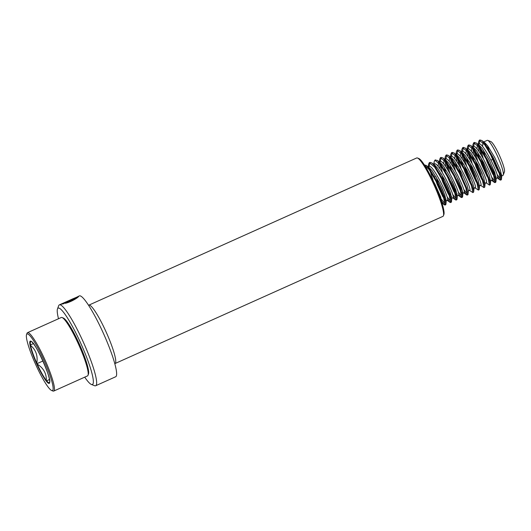 <?xml version="1.0" encoding="UTF-8"?>
<svg xmlns="http://www.w3.org/2000/svg" width="531" height="531" viewBox="0 0 531 531"><rect width="100%" height="100%" fill="white"/><g stroke="black" fill="none" stroke-linecap="round" stroke-linejoin="round"><path stroke-width="0.8" d="M58.51 318.753A41.863 6.246 65.8 0 1 57.481 308.942L58.656 305.743A44.325 6.611 65.8 0 1 59.359 304.874A44.325 6.611 65.8 0 1 59.804 304.781A44.325 6.611 65.8 0 1 84.15 343.955A44.325 6.611 65.8 0 1 95.66 385.745A44.325 6.611 65.8 0 1 95.215 385.831A44.325 6.611 65.8 0 1 94.538 385.692L91.372 384.444A41.863 6.246 65.8 0 1 84.728 377.156M60.819 304.323L63.747 303.712L64.729 303.022L63.401 303.347L70.869 299.995C72.136 299.511 72.262 299.55 71.24 300.115A44.325 6.611 65.8 0 1 71.645 300.307L73.769 298.893L71.22 299.657L60.819 304.323M72.647 298.92A44.325 6.611 65.8 0 1 72.767 298.853L76.696 297.207C75.887 298.528 72.415 300.327 66.262 302.584L65.3 303.32C71.599 301.96 79.311 296.769 78.482 296.398L76.683 297.194L76.889 297.659L72.03 300.878M72.767 298.853A44.325 6.611 65.8 0 1 72.893 298.807L60.6 304.323M77.924 296.537L79.351 295.9A44.325 6.611 65.8 0 1 79.796 295.807A44.325 6.611 65.8 0 1 104.136 334.981A44.325 6.611 65.8 0 1 115.652 376.771L95.66 385.745M57.481 308.942A41.863 6.246 65.8 0 1 58.563 308.033A41.863 6.246 65.8 0 1 82.119 346.312A41.863 6.246 65.8 0 1 92.009 384.577A41.863 6.246 65.8 0 1 91.372 384.444M416.696 157.966A32.013 4.779 65.8 0 1 417.014 157.906A32.013 4.779 65.8 0 1 417.499 158.006A32.013 4.779 65.8 0 1 434.159 185.213A32.013 4.779 65.8 0 1 443.418 215.745A32.013 4.779 65.8 0 1 442.907 216.376L115.054 363.543A32.013 4.779 65.8 0 0 106.738 333.362A32.013 4.779 65.8 0 0 89.155 305.073A32.013 4.779 65.8 0 0 88.836 305.139L416.696 157.966M417.499 158.006L418.767 158.504A31.024 4.626 65.8 0 1 434.916 184.874A31.024 4.626 65.8 0 1 443.889 214.471L443.418 215.745M70.869 299.995C72.136 299.511 72.262 299.55 71.24 300.115M63.594 303.798L63.401 303.347M73.324 299.384L72.037 299.849M63.528 303.639L62.963 303.898M66.448 303.028L66.262 302.584M33.32 343.584L30.227 345.024L30.572 345.429C35.882 349.829 37.96 355.75 36.805 363.184L37.223 364.113C43.476 368.043 46.516 373.479 46.323 380.422L46.396 380.946L49.436 379.532M52.536 390.517A31.024 4.626 -114.2 0 0 43.708 359.779A31.024 4.626 -114.2 0 0 26.955 333.999A31.024 4.626 -114.2 0 0 26.55 334.563A31.024 4.626 -114.2 0 0 35.524 364.153A31.024 4.626 -114.2 0 0 51.673 390.524A31.024 4.626 -114.2 0 0 52.536 390.517M51.673 390.524L52.934 391.022A32.013 4.779 -114.2 0 0 53.744 391.062A32.013 4.779 -114.2 0 0 53.83 391.015A32.013 4.779 -114.2 0 0 44.856 359.606A32.013 4.779 -114.2 0 0 27.526 332.658A32.013 4.779 -114.2 0 0 27.439 332.705A32.013 4.779 -114.2 0 0 27.021 333.289L26.55 334.563M53.744 391.062L87.509 375.908A32.013 4.779 -114.2 0 0 87.595 375.862A32.013 4.779 -114.2 0 0 88.013 375.278A32.013 4.779 -114.2 0 0 78.754 344.745A32.013 4.779 -114.2 0 0 62.1 317.538A32.013 4.779 -114.2 0 0 61.291 317.498L27.526 332.658M88.013 375.278L88.485 374.003A31.024 4.626 -114.2 0 0 79.511 344.407A31.024 4.626 -114.2 0 0 63.362 318.036L62.1 317.538M441.905 202.789L440.657 196.875L435.088 184.37L432.227 179.133M447.421 200.313L447.494 200.28C450.222 199.795 432.48 163.063 428.882 166.535L428.178 166.847M434.278 176.226L437.126 184.317L442.748 196.55L446.067 200.924L444.825 195.003L439.25 182.498L432.241 170.889L429.267 167.663L426.32 165.453L424.369 164.915M435.944 176.504L438.513 183.693L444.135 195.926L446.08 199.085M452.97 197.817L453.043 197.784C455.771 197.306 438.035 160.568 434.431 164.046L433.475 164.471M439.827 173.73L442.675 181.828L448.297 194.061L451.622 198.428L450.381 192.514L444.805 180.002L437.796 168.393L434.823 165.168L431.869 162.957L430.017 162.373L429.24 162.725L428.53 164.457L428.59 166.661M439.522 162.181L440.099 169.05M441.5 174.009L444.062 181.204L449.684 193.437L451.635 196.596M446.611 174.984L453.852 191.565L457.178 195.939L455.93 190.018L450.354 177.513L443.345 165.904L440.372 162.678L438.666 162.141L438.068 166.376M458.525 195.328L458.598 195.295C461.326 194.811 443.584 158.079 439.987 161.55L438.666 162.141M445.071 159.685L445.655 166.555M450.852 181.728L457.184 194.1M460.397 190.782L462.727 193.443L462.913 193.038L461.485 187.529L455.91 175.018L448.901 163.409L445.927 160.183L444.221 159.645L443.624 163.88M444.268 167.179L445.383 171.241M464.081 192.833L464.154 192.799C466.882 192.322 449.14 155.583 445.542 159.061L444.221 159.645M450.627 157.189L451.211 164.066M456.408 179.239L462.74 191.611M463.682 189.321L467.911 194.771L468.468 190.543L467.034 185.034L461.466 172.529L454.45 160.92L451.483 157.694L449.704 157.189L449.173 161.391M449.823 164.69L452.16 172.489M469.63 190.344L469.703 190.31C472.431 189.826 454.695 153.094 451.091 156.565L449.777 157.156M456.182 154.7L456.76 161.57M458.153 166.535L461.957 176.743M473.002 192.176L473.506 192.255L473.712 191.731L474.017 188.054L472.59 182.545L467.014 170.033L460.005 158.424L457.032 155.198L455.259 154.694L454.728 158.895M455.372 162.194L457.715 170M475.185 187.848L475.258 187.815C477.986 187.33 460.244 150.598 456.647 154.076L455.326 154.66M461.731 152.205L462.315 159.081M463.709 164.039L469.902 179.571M479.42 185.943L478.146 180.049L472.57 167.544L465.561 155.935L462.587 152.709L460.881 152.171L460.284 156.406M460.928 159.698L464.89 171.852L471.501 185.797M472.982 187.914L473.838 188.459M480.741 185.359L480.814 185.326C483.535 184.841 465.8 148.109 462.202 151.581L460.881 152.171M467.287 149.715L467.871 156.585M469.265 161.55L475.457 177.082M484.942 183.474L483.695 177.56L478.126 165.048L471.11 153.439L468.143 150.213L466.437 149.676L465.833 153.91M466.477 157.209L470.439 169.362L476.061 181.595L478.537 185.419M486.29 182.863L486.363 182.83C489.091 182.345 471.355 145.613 467.751 149.085L466.437 149.676M472.842 147.22L473.42 154.096M474.814 159.054L481.006 174.586M477.588 152.224L481.551 164.378L487.173 176.611L490.491 180.978L489.25 175.064L483.675 162.559L476.665 150.95L473.692 147.718L471.986 147.18L471.389 151.421M472.032 154.713L475.995 166.867L481.617 179.1L484.086 182.929M491.845 180.367L491.918 180.334C494.646 179.856 476.904 143.124 473.307 146.596L471.986 147.18M478.391 144.731L478.975 151.6M480.369 156.559L486.562 172.097M483.137 149.729L487.1 161.882L492.722 174.115L496.047 178.489L494.806 172.568L489.23 160.063L482.221 148.454L479.247 145.228L477.542 144.691L476.944 148.926M497.401 177.878L497.467 177.845C500.195 177.361 482.46 140.629 478.862 144.1L477.542 144.691M489.721 164.278L496.06 176.65M487.511 145.62A19.209 2.867 -114.2 0 0 492.655 159.393C497.142 170.132 500.142 175.661 501.636 175.973L500.355 170.079L494.779 157.574L487.77 145.959L484.796 142.733L483.091 142.195L482.493 146.437M490.976 160.143L492.655 159.393A19.209 2.867 -114.2 0 0 501.742 174.852M502.917 175.403A19.209 2.867 -114.2 0 0 502.97 175.383A19.209 2.867 -114.2 0 0 503.023 175.349A19.209 2.867 -114.2 0 0 503.275 175.004A19.209 2.867 -114.2 0 0 497.72 156.685A19.209 2.867 -114.2 0 0 487.723 140.357A19.209 2.867 -114.2 0 0 487.239 140.337A19.209 2.867 -114.2 0 0 487.186 140.363M502.97 175.383L501.636 175.973M503.275 175.004L504.45 171.805A16.746 2.496 -114.2 0 0 499.605 155.835A16.746 2.496 -114.2 0 0 490.896 141.604L487.723 140.357M492.655 159.393L490.996 160.189M497.6 176.863L499.963 179.949L500.58 180.102L499.2 173.126L492.781 158.397L484.67 144.717L479.301 140.25L478.504 142.023L478.57 144.226M478.643 144.844L481.272 155.132M492.045 179.359L494.414 182.438L495.025 182.591L493.644 175.622L487.226 160.886L479.121 147.213L473.745 142.739L472.955 144.518L473.015 146.722M473.094 147.333L475.716 157.621M479.918 168.679L482.307 174.002M485.905 182.717L489.476 185.087L488.095 178.111L481.67 163.382L473.566 149.702L468.196 145.235L467.399 147.007L467.466 149.211M467.539 149.828L470.161 160.116M474.362 171.168L476.752 176.491M480.356 185.213L483.92 187.576L482.54 180.606L476.121 165.871L468.01 152.198L462.64 147.724L461.844 149.503L461.91 151.707M461.983 152.324L464.612 162.612M468.807 173.664L471.196 178.987M474.8 187.702L478.365 190.071L476.984 183.095L470.566 168.367L462.461 154.687L457.085 150.22L456.295 151.992L456.355 154.196M456.434 154.813L459.056 165.101M469.245 190.198L472.816 192.567L471.435 185.591L465.01 170.856L456.906 157.183L451.536 152.709L450.739 154.488L450.806 156.691M450.879 157.309L453.501 167.597M457.702 178.648L460.092 183.972M464.28 191.824L466.643 194.904L467.26 195.056L465.879 188.08L459.461 173.352L451.35 159.672L445.98 155.205L445.19 156.977L445.25 159.187M445.323 159.798L447.952 170.086M452.147 181.144L454.536 186.461M458.724 194.313L461.094 197.399L461.704 197.552L460.324 190.576L453.905 175.847L445.801 162.167L440.425 157.7L439.635 159.473L439.701 161.676M439.774 162.294L442.396 172.582M446.598 183.633L448.987 188.956M453.169 196.809L455.538 199.888L456.156 200.041L454.775 193.072L448.35 178.336L440.245 164.656L434.876 160.189L434.079 161.962L434.146 164.172M441.042 186.129L443.431 191.445M447.62 199.298L449.983 202.384L450.6 202.537L449.219 195.561L442.801 180.832L434.69 167.152L429.32 162.685M442.064 201.793L444.434 204.873L445.051 205.026L443.67 198.056L437.245 183.321L429.141 169.648L424.528 165.161M497.003 174.36L501.231 179.817L501.476 179.266L499.89 172.814L493.472 158.085L485.367 144.405L481.849 140.523L479.918 139.978L479.274 144.001M479.473 145.408L483.25 158.537M491.447 176.856L495.675 182.306L495.927 181.755L494.341 175.31L487.916 160.574L479.812 146.901L476.3 143.018L474.362 142.467L473.718 146.49M473.917 147.897L477.701 161.026M489.662 184.695L490.126 184.801L490.372 184.25L488.785 177.799L482.367 163.07L474.256 149.39L470.745 145.507L468.886 144.923L468.169 148.985M468.369 150.392L472.145 163.521M484.106 187.191L484.617 187.27L484.816 186.746L483.237 180.294L476.811 165.559L468.707 151.886L465.189 148.003L463.337 147.412L462.614 151.474M462.813 152.882L466.59 166.011M478.557 189.686L479.062 189.759L479.267 189.235L477.681 182.783L471.262 168.055L463.151 154.375L459.64 150.492L457.782 149.908L457.058 153.97M457.257 155.377L461.041 168.506M473.712 191.731L472.125 185.279L465.707 170.551L457.603 156.871L454.085 152.988L452.226 152.404L451.509 156.459M451.708 157.866L455.485 170.995M468.163 194.22L466.576 187.775L460.151 173.04L452.047 159.36L448.529 155.477L446.677 154.893L445.954 158.955M446.153 160.362L449.93 173.491M458.127 191.81L462.355 197.26L462.607 196.716L461.021 190.264L454.602 175.535L446.491 161.855L442.98 157.972L441.042 157.428L440.398 161.444M440.597 162.858L441.307 166.163M452.571 194.306L456.806 199.756L457.052 199.205L455.465 192.76L449.047 178.024L440.942 164.344L437.425 160.462L435.261 160.116M447.022 196.795L451.25 202.251L451.503 201.7L449.916 195.249L443.491 180.52L435.387 166.84L431.869 162.957M429.705 162.605L429.294 166.435M430.203 171.148L433.276 180.971M441.467 199.291L445.701 204.74L445.947 204.189L444.361 197.744L437.942 183.009L429.831 169.336L426.32 165.453M33.347 343.623L30.227 345.024M42.951 360.987L36.792 363.748M70.729 300.407L70.537 299.962M46.655 380.827A22.455 3.352 -114.2 0 0 49.264 382.599A22.455 3.352 -114.2 0 0 49.562 382.187C52.343 380.229 34.688 340.902 31.375 341.679A22.455 3.352 -114.2 0 0 30.752 341.685A22.455 3.352 -114.2 0 0 30.486 344.904M49.29 383.349A23.152 3.451 65.8 0 1 36.792 364.107A23.152 3.451 65.8 0 1 30.201 341.167A23.152 3.451 65.8 0 1 42.706 360.41A23.152 3.451 65.8 0 1 49.29 383.349M37.223 364.113A22.455 3.352 -114.2 0 0 46.323 380.422M30.572 345.429A22.455 3.352 -114.2 0 0 36.805 363.184M59.359 304.874L60.541 304.343M72.15 300.108L71.957 299.657M76.849 297.559L78.097 297.002M447.46 200.3L446.067 200.924M453.009 197.804L451.622 198.428M458.565 195.315L457.178 195.939M464.114 192.819L462.727 193.443M469.669 190.33L468.442 190.881M475.225 187.835L473.991 188.386M480.774 185.346L479.546 185.896M486.33 182.85L485.095 183.401M491.885 180.361L490.491 180.978M497.434 177.865L496.047 178.489M487.239 140.337L483.091 142.195M500.534 180.128L501.231 179.817M479.301 140.25L479.991 139.938M494.985 182.618L495.675 182.306M473.745 142.739L474.442 142.427M489.429 185.113L490.126 184.801M468.196 145.235L468.886 144.923M483.874 187.602L484.571 187.29M462.64 147.724L463.337 147.412M478.325 190.098L479.015 189.786M457.085 150.22L457.782 149.908M472.769 192.587L473.466 192.275M451.536 152.709L452.226 152.404M467.214 195.083L467.911 194.771M445.98 155.205L446.677 154.893M461.665 197.572L462.355 197.26M440.425 157.7L441.122 157.388M456.109 200.068L456.806 199.756M434.876 160.189L435.566 159.877M450.56 202.557L451.25 202.251M445.005 205.052L445.701 204.74M423.771 165.174L424.461 164.862M501.476 179.266L501.788 175.588M481.849 140.523L484.796 142.733M495.927 181.755L496.233 178.084M476.3 143.018L479.247 145.228M490.372 184.25L490.677 180.573M470.745 145.507L473.692 147.718M484.816 186.746L485.128 183.069M465.189 148.003L468.143 150.213M479.267 189.235L479.573 185.558M459.64 150.492L462.587 152.709M454.085 152.988L457.032 155.198M448.529 155.477L451.483 157.694M462.607 196.716L462.913 193.038M442.98 157.972L445.927 160.183M457.052 199.205L457.364 195.527M437.425 160.462L440.372 162.678M451.503 201.7L451.808 198.023M445.947 204.189L446.252 200.519M497.016 177.732L499.963 179.949M478.312 144.346L478.504 142.023M491.46 180.228L494.414 182.438M472.763 146.835L472.955 144.518M467.207 149.33L467.399 147.007M461.651 151.82L461.844 149.503M456.102 154.315L456.295 151.992M450.547 156.804L450.739 154.488M463.696 192.693L466.643 194.904M444.991 159.3L445.19 156.977M458.14 195.182L461.094 197.399M439.442 161.796L439.635 159.473M452.591 197.678L455.538 199.888M433.887 164.285L434.079 161.962M447.036 200.167L449.983 202.384M428.338 166.78L428.53 164.457M441.48 202.663L444.434 204.873"/></g></svg>
